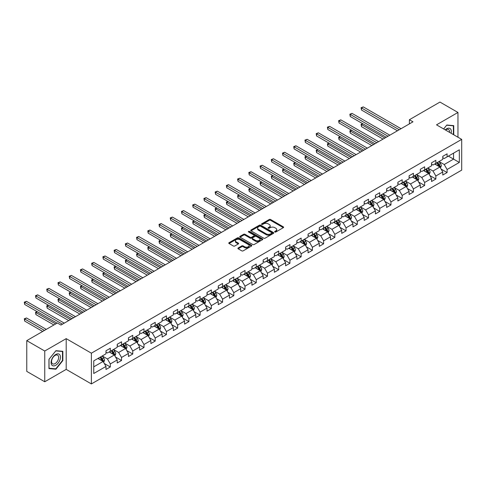 <?xml version="1.0" encoding="UTF-8"?>
<svg xmlns="http://www.w3.org/2000/svg" width="486" height="486" viewBox="0 0 486 486"><rect width="100%" height="100%" fill="white"/><g stroke="black" fill="none" stroke-linecap="round" stroke-linejoin="round"><path stroke-width="0.73" d="M274.833 232.004A0.699 0.401 0 0 0 275.823 232.004L283.326 227.667A0.996 0.577 0 0 0 283.624 227.26A0.996 0.577 0 0 0 283.326 226.853L270.617 219.514A0.996 0.577 0 0 0 269.201 219.514L261.699 223.846A0.699 0.401 0 0 0 262.683 224.417L263.655 223.858A3.195 1.847 0 0 1 268.175 223.858L269.238 224.465A3.195 1.847 0 0 1 270.173 225.771A3.195 1.847 0 0 1 269.238 227.077L268.266 227.636A0.699 0.401 0 0 0 269.256 228.207L270.228 227.648A3.195 1.847 0 0 1 274.748 227.648L275.805 228.262A3.195 1.847 0 0 1 276.741 229.568A3.195 1.847 0 0 1 275.805 230.868L274.833 231.433A0.699 0.401 0 0 0 274.833 232.004L274.833 231.433M238.195 247.975A0.996 0.577 0 0 0 237.897 248.389A0.996 0.577 0 0 0 238.195 248.796L241.761 250.855A0.996 0.577 0 0 0 243.17 250.855L251.505 246.044A0.996 0.577 0 0 0 251.803 245.63A0.996 0.577 0 0 0 251.505 245.223L238.79 237.885A0.996 0.577 0 0 0 237.381 237.885L229.046 242.696A0.996 0.577 0 0 0 228.754 243.103A0.996 0.577 0 0 0 229.046 243.51L233.353 246.001A0.996 0.577 0 0 0 234.768 246.001L238.334 243.942A0.996 0.577 0 0 0 238.626 243.535A0.996 0.577 0 0 0 238.334 243.128L236.196 241.894A2.673 1.543 0 0 1 235.412 240.801A2.673 1.543 0 0 1 237.065 239.373A2.673 1.543 0 0 1 239.975 239.707L248.346 244.543A2.673 1.543 0 0 1 249.13 245.63A2.673 1.543 0 0 1 247.477 247.058A2.673 1.543 0 0 1 244.567 246.724L243.17 245.916A0.996 0.577 0 0 0 241.761 245.916L238.195 247.975L238.195 248.796L241.761 246.748L241.761 245.916M66.199 338.639L44.755 351.02L26.76 340.637L26.76 371.383L44.755 381.765L66.199 369.384L91.38 383.928L91.38 353.182L66.199 338.639L66.199 369.384M457.958 137.222L457.958 112.46L436.513 124.841L461.7 139.379L91.38 353.182M457.958 112.46L439.97 102.072L409.382 119.732L409.382 123.887M26.76 340.637L57.348 322.977L60.944 325.055L412.985 121.81L409.382 119.732M263.728 238.17A0.996 0.577 0 0 0 265.137 238.17L273.472 233.359A0.996 0.577 0 0 0 273.77 232.952A0.996 0.577 0 0 0 273.472 232.545L260.763 225.2A0.996 0.577 0 0 0 259.348 225.2L251.013 230.012A0.996 0.577 0 0 0 250.721 230.419A0.996 0.577 0 0 0 251.013 230.832L263.728 238.17M248.856 232.15A0.699 0.401 0 0 1 249.567 232.253L249.567 231.421L262.489 238.881A0.996 0.577 0 0 1 262.786 239.294A0.996 0.577 0 0 1 262.489 239.701L254.154 244.513A0.996 0.577 0 0 1 252.744 244.513L240.029 237.168L240.029 236.354A0.996 0.577 0 0 0 239.738 236.761A0.996 0.577 0 0 0 240.029 237.168M240.029 236.354L243.595 234.295A0.996 0.577 0 0 1 245.011 234.295L250.162 237.271A0.996 0.577 0 0 0 251.578 237.271L253.947 235.904A0.996 0.577 0 0 0 254.239 235.497A0.996 0.577 0 0 0 253.947 235.09L248.577 231.992A0.699 0.401 0 0 1 249.567 231.421M91.38 383.928L461.7 170.124L461.7 139.379M104.302 363.51L110.31 366.979L110.31 363.941L117.217 359.956L117.217 362.987L121.536 360.497L121.536 357.459L128.444 353.474L128.444 356.505L132.763 354.015L132.763 350.983L139.67 346.992L139.67 350.023L143.99 347.533L143.99 344.501L150.897 340.51L150.897 343.541L155.216 341.05L155.216 338.019L162.124 334.028L162.124 337.065L166.437 334.568L166.437 331.537L173.35 327.546L173.35 330.583L177.663 328.086L177.663 325.055L184.577 321.064L184.577 324.101L188.89 321.604L188.89 318.573L195.797 314.588L195.797 317.619L200.117 315.128L200.117 312.091L207.024 308.106L207.024 311.137L211.343 308.646L211.343 305.609L218.25 301.624L218.25 304.655L222.57 302.164L222.57 299.133L229.477 295.142L229.477 298.173L233.796 295.682L233.796 292.651L240.704 288.66L240.704 291.691L245.023 289.2L245.023 286.169L251.93 282.178L251.93 285.209L256.25 282.718L256.25 279.687L263.157 275.696L263.157 278.733L267.476 276.236L267.476 273.205L274.383 269.214L274.383 272.251L278.703 269.754L278.703 266.723L285.61 262.738L285.61 265.769L289.929 263.272L289.929 260.241L296.837 256.256L296.837 259.287L301.15 256.796L301.15 253.759L308.063 249.774L308.063 252.805L312.377 250.314L312.377 247.277L319.29 243.292L319.29 246.323L323.603 243.832L323.603 240.801L330.51 236.81L330.51 239.841L334.83 237.35L334.83 234.319L341.737 230.328L341.737 233.359L346.056 230.868L346.056 227.837L352.964 223.846L352.964 226.877L357.283 224.386L357.283 221.355L364.19 217.364L364.19 220.401L368.51 217.904L368.51 214.873L375.417 210.881L375.417 213.919L379.736 211.422L379.736 208.391L386.643 204.406L386.643 207.437L390.963 204.94L390.963 201.909L397.87 197.924L397.87 200.955L402.189 198.464L402.189 195.427L409.097 191.441L409.097 194.473L413.416 191.982L413.416 188.945L420.323 184.959L420.323 187.991L424.643 185.5L424.643 182.469L431.55 178.477L431.55 181.509L435.863 179.018L435.863 175.987L442.776 171.995L442.776 175.027L447.09 172.536L447.09 169.505L459.325 162.439L459.325 149.81L453.566 153.133L453.566 159.116L459.325 162.439M110.31 366.979L105.991 369.469L105.991 366.438L93.755 373.497L93.755 360.867L105.991 353.808L105.991 350.771L110.31 348.28L110.31 351.311L117.217 347.326L117.217 344.288L121.536 341.798L121.536 344.829L128.444 340.844L128.444 337.813L132.763 335.316L132.763 338.347L139.67 334.362L139.67 331.331L143.99 328.834L143.99 331.871L150.897 327.88L150.897 324.848L155.216 322.352L155.216 325.389L162.124 321.398L162.124 318.366L166.437 315.876L166.437 318.907L173.35 314.916L173.35 311.884L177.663 309.394L177.663 312.425L184.577 308.434L184.577 305.402L188.89 302.912L188.89 305.943L195.797 301.958L195.797 298.92L200.117 296.43L200.117 299.461L207.024 295.476L207.024 292.438L211.343 289.948L211.343 292.979L218.25 288.994L218.25 285.962L222.57 283.466L222.57 286.497L229.477 282.512L229.477 279.48L233.796 276.984L233.796 280.021L240.704 276.03L240.704 272.998L245.023 270.502L245.023 273.539L251.93 269.548L251.93 266.516L256.25 264.026L256.25 267.057L263.157 263.066L263.157 260.034L267.476 257.544L267.476 260.575L274.383 256.584L274.383 253.552L278.703 251.062L278.703 254.093L285.61 250.102L285.61 247.07L289.929 244.58L289.929 247.611L296.837 243.626L296.837 240.588L301.15 238.097L301.15 241.129L308.063 237.144L308.063 234.106L312.377 231.615L312.377 234.647L319.29 230.662L319.29 227.63L323.603 225.133L323.603 228.165L330.51 224.18L330.51 221.148L334.83 218.651L334.83 221.689L341.737 217.698L341.737 214.666L346.056 212.169L346.056 215.207L352.964 211.216L352.964 208.184L357.283 205.693L357.283 208.725L364.19 204.734L364.19 201.702L368.51 199.211L368.51 202.243L375.417 198.252L375.417 195.22L379.736 192.729L379.736 195.761L386.643 191.77L386.643 188.738L390.963 186.247L390.963 189.279L397.87 185.294L397.87 182.256L402.189 179.765L402.189 182.797L409.097 178.812L409.097 175.774L413.416 173.283L413.416 176.315L420.323 172.33L420.323 169.298L424.643 166.801L424.643 169.839L431.55 165.848L431.55 162.816L435.863 160.319L435.863 163.357L442.776 159.365L442.776 156.334L447.09 153.837L447.09 156.875L459.325 149.81M109.156 351.979L114.338 354.968L107.43 358.96L102.248 355.965M105.991 352.143L107.43 352.976L110.31 351.311M107.43 358.96L110.31 363.941M114.338 354.968L117.217 359.956M120.382 345.497L125.564 348.486L118.657 352.478L113.475 349.483M117.217 345.661L118.657 346.494L121.536 344.829M118.657 352.478L121.536 357.459M125.564 348.486L128.444 353.474M131.609 339.015L136.791 342.004L129.884 345.996L124.702 343.001M128.444 339.179L129.884 340.012L132.763 338.347M129.884 345.996L132.763 350.983M136.791 342.004L139.67 346.992M142.835 332.533L148.017 335.522L141.11 339.514L135.928 336.525M139.67 332.697L141.11 333.53L143.99 331.871M141.11 339.514L143.99 344.501M148.017 335.522L150.897 340.51M154.062 326.051L159.244 329.046L152.337 333.032L147.155 330.043M150.897 326.221L152.337 327.048L155.216 325.389M152.337 333.032L155.216 338.019M159.244 329.046L162.124 334.028M165.289 319.569L170.471 322.564L163.563 326.549L158.381 323.561M162.124 319.739L163.563 320.566L166.437 318.907M163.563 326.549L166.437 331.537M170.471 322.564L173.35 327.546M176.515 313.087L181.697 316.082L174.79 320.067L169.608 317.079M173.35 313.257L174.79 314.09L177.663 312.425M174.79 320.067L177.663 325.055M181.697 316.082L184.577 321.064M187.742 306.611L192.924 309.6L186.01 313.585L180.835 310.597M184.577 306.775L186.01 307.608L188.89 305.943M186.01 313.585L188.89 318.573M192.924 309.6L195.797 314.588M198.968 300.129L204.15 303.118L197.237 307.109L192.055 304.115M195.797 300.293L197.237 301.126L200.117 299.461M197.237 307.109L200.117 312.091M204.15 303.118L207.024 308.106M210.195 293.647L215.371 296.636L208.464 300.627L203.282 297.632M207.024 293.811L208.464 294.644L211.343 292.979M208.464 300.627L211.343 305.609M215.371 296.636L218.25 301.624M221.416 287.165L226.598 290.154L219.69 294.145L214.508 291.15M218.25 287.329L219.69 288.162L222.57 286.497M219.69 294.145L222.57 299.133M226.598 290.154L229.477 295.142M232.642 280.683L237.824 283.672L230.917 287.663L225.735 284.675M229.477 280.847L230.917 281.68L233.796 280.021M230.917 287.663L233.796 292.651M237.824 283.672L240.704 288.66M243.869 274.201L249.051 277.196L242.143 281.181L236.961 278.192M240.704 274.365L242.143 275.197L245.023 273.539M242.143 281.181L245.023 286.169M249.051 277.196L251.93 282.178M255.095 267.719L260.277 270.714L253.37 274.699L248.188 271.71M251.93 267.889L253.37 268.715L256.25 267.057M253.37 274.699L256.25 279.687M260.277 270.714L263.157 275.696M266.322 261.237L271.504 264.232L264.597 268.217L259.415 265.228M263.157 261.407L264.597 262.233L267.476 260.575M264.597 268.217L267.476 273.205M271.504 264.232L274.383 269.214M277.549 254.755L282.731 257.75L275.823 261.735L270.641 258.746M274.383 254.925L275.823 255.758L278.703 254.093M275.823 261.735L278.703 266.723M282.731 257.75L285.61 262.738M288.775 248.279L293.957 251.268L287.05 255.259L281.868 252.264M285.61 248.443L287.05 249.275L289.929 247.611M287.05 255.259L289.929 260.241M293.957 251.268L296.837 256.256M300.002 241.797L305.184 244.786L298.276 248.777L293.094 245.782M296.837 241.961L298.276 242.793L301.15 241.129M298.276 248.777L301.15 253.759M305.184 244.786L308.063 249.774M311.228 235.315L316.41 238.304L309.503 242.295L304.321 239.3M308.063 235.479L309.503 236.311L312.377 234.647M309.503 242.295L312.377 247.277M316.41 238.304L319.29 243.292M322.455 228.833L327.637 231.822L320.724 235.813L315.548 232.818M319.29 228.997L320.724 229.829L323.603 228.165M320.724 235.813L323.603 240.801M327.637 231.822L330.51 236.81M333.682 222.351L338.863 225.34L331.95 229.331L326.768 226.342M330.51 222.515L331.95 223.347L334.83 221.689M331.95 229.331L334.83 234.319M338.863 225.34L341.737 230.328M344.908 215.869L350.084 218.864L343.177 222.849L337.995 219.86M341.737 216.033L343.177 216.865L346.056 215.207M343.177 222.849L346.056 227.837M350.084 218.864L352.964 223.846M356.129 209.387L361.311 212.382L354.403 216.367L349.221 213.378M352.964 209.557L354.403 210.383L357.283 208.725M354.403 216.367L357.283 221.355M361.311 212.382L364.19 217.364M367.355 202.905L372.537 205.9L365.63 209.885L360.448 206.896M364.19 203.075L365.63 203.901L368.51 202.243M365.63 209.885L368.51 214.873M372.537 205.9L375.417 210.881M378.582 196.423L383.764 199.418L376.857 203.403L371.675 200.414M375.417 196.593L376.857 197.425L379.736 195.761M376.857 203.403L379.736 208.391M383.764 199.418L386.643 204.406M389.808 189.947L394.99 192.936L388.083 196.927L382.901 193.932M386.643 190.111L388.083 190.943L390.963 189.279M388.083 196.927L390.963 201.909M394.99 192.936L397.87 197.924M401.035 183.465L406.217 186.454L399.31 190.445L394.128 187.45M397.87 183.629L399.31 184.461L402.189 182.797M399.31 190.445L402.189 195.427M406.217 186.454L409.097 191.441M412.262 176.983L417.444 179.972L410.536 183.963L405.354 180.968M409.097 177.147L410.536 177.979L413.416 176.315M410.536 183.963L413.416 188.945M417.444 179.972L420.323 184.959M423.488 170.501L428.67 173.49L421.763 177.481L416.581 174.486M420.323 170.665L421.763 171.497L424.643 169.839M421.763 177.481L424.643 182.469M428.67 173.49L431.55 178.477M434.715 164.019L439.897 167.008L432.99 170.999L427.808 168.01M431.55 164.183L432.99 165.015L435.863 163.357M432.99 170.999L435.863 175.987M439.897 167.008L442.776 171.995M448.39 156.127L453.566 159.116L444.216 164.517L439.034 161.528M442.776 157.707L444.216 158.533L447.09 156.875M444.216 164.517L447.09 169.505M44.755 351.02L44.755 381.765M93.755 366.851L103.111 361.45L97.929 358.461M103.111 361.45L105.991 366.438M441.081 169.067L447.09 172.536M429.855 175.549L435.863 179.018M418.628 182.031L424.643 185.5M407.402 188.513L413.416 191.982M396.181 194.995L402.189 198.464M384.955 201.471L390.963 204.94M373.728 207.953L379.736 211.422M362.501 214.435L368.51 217.904M351.275 220.917L357.283 224.386M340.048 227.399L346.056 230.868M328.822 233.881L334.83 237.35M317.595 240.363L323.603 243.832M306.368 246.845L312.377 250.314M295.142 253.328L301.15 256.796M283.915 259.803L289.929 263.272M272.695 266.285L278.703 269.754M261.468 272.768L267.476 276.236M250.241 279.25L256.25 282.718M239.015 285.732L245.023 289.2M227.788 292.214L233.796 295.682M216.562 298.696L222.57 302.164M205.335 305.178L211.343 308.646M194.108 311.654L200.117 315.128M182.882 318.136L188.89 321.604M171.655 324.618L177.663 328.086M160.429 331.1L166.437 334.568M149.202 337.582L155.216 341.05M137.981 344.064L143.99 347.533M126.755 350.546L132.763 354.015M115.528 357.028L121.536 360.497M453.748 134.792L453.748 125.631L446.804 125.011L443.639 128.954M48.958 368.595L55.908 369.214L62.852 360.576L62.852 351.317L55.908 350.698L48.958 359.336L48.958 368.595M62.487 360.369L62.852 360.576M55.173 368.789L55.908 369.214M275.112 232.101L275.805 231.701A3.195 1.847 0 0 0 276.741 230.394L276.741 229.568M270.173 225.771L270.173 226.604A3.195 1.847 0 0 1 269.238 227.91L268.545 228.311M283.314 227.679L270.617 220.346A0.996 0.577 0 0 0 269.201 220.346L261.978 224.514M273.472 232.545L273.472 233.359L260.763 226.033A0.996 0.577 0 0 0 259.348 226.033L251.025 230.838M271.71 233.237A0.699 0.401 0 0 0 271.71 232.666L260.551 226.221A0.699 0.401 0 0 0 259.56 226.221L258.534 226.81A3.195 1.847 0 0 0 257.598 228.116A3.195 1.847 0 0 0 258.534 229.422L266.164 233.827A3.195 1.847 0 0 0 270.684 233.827L271.71 233.237L271.71 234.064A0.699 0.401 0 0 0 271.911 233.778L271.911 232.952M257.598 228.116L257.598 228.949A3.195 1.847 0 0 0 258.534 230.255L258.534 229.422M271.71 234.064L270.684 234.659A3.195 1.847 0 0 1 266.164 234.659L258.534 230.255M240.041 237.18L243.595 235.127L243.595 234.295M254.239 235.497L254.239 236.33A0.996 0.577 0 0 1 253.947 236.737L251.578 238.104A0.996 0.577 0 0 1 250.162 238.104L245.011 235.127A0.996 0.577 0 0 0 243.595 235.127M249.567 232.253L262.476 239.707M255.515 240.363A2.673 1.543 0 0 0 258.43 240.698A2.673 1.543 0 0 0 260.077 239.27A2.673 1.543 0 0 0 259.293 238.183L256.347 236.475A0.996 0.577 0 0 0 254.931 236.475L252.568 237.842A0.996 0.577 0 0 0 252.277 238.249A0.996 0.577 0 0 0 252.568 238.662L255.515 240.363L255.515 241.196A2.673 1.543 0 0 0 258.43 241.53A2.673 1.543 0 0 0 260.077 240.102L260.077 239.27M252.277 238.249L252.277 239.082A0.996 0.577 0 0 0 252.568 239.489L252.568 238.662M255.515 241.196L252.568 239.489M249.13 245.63L249.13 246.463A2.673 1.543 0 0 1 247.477 247.89A2.673 1.543 0 0 1 244.567 247.556L243.17 246.748A0.996 0.577 0 0 0 241.761 246.748M235.412 240.801L235.412 241.633A2.673 1.543 0 0 0 236.196 242.721L236.196 241.894M238.334 243.128L238.334 243.942L236.196 242.721M251.505 245.223L251.505 246.044L238.79 238.717A0.996 0.577 0 0 0 237.381 238.717L229.058 243.522L229.046 242.696M440.462 167.998L441.318 165.841A2.697 1.555 -120 0 0 440.462 163.545L438.973 161.559M436.385 164.985L435.377 163.636M362.848 123.772L361.481 124.562L361.481 126.639L383.047 139.093M436.744 162.846L438.226 164.833A2.697 1.555 60 0 1 438.998 166.455L439.866 165.957A2.697 1.555 -120 0 0 439.095 164.335L437.607 162.348M436.932 162.737L438.579 164.936A1.373 0.796 60 0 1 438.828 165.355L439.866 165.957M361.481 126.639L361.08 124.331L384.845 138.054M361.08 124.331L362.69 123.681M399.237 129.744L361.481 107.941L363.279 106.902L401.035 128.705M397.439 130.783L361.481 110.018L361.481 107.941L361.08 107.716L363.279 106.902M361.481 110.018L361.08 107.716M452.94 125.558L453.389 125.819L453.389 134.586M443.651 128.96L446.658 125.218L453.389 125.819M451.111 133.267A6.616 3.821 120 0 0 449.969 128.462A6.616 3.821 120 0 0 445.231 129.871M449.514 132.344A5.006 2.892 120 0 0 448.511 129.47A5.006 2.892 120 0 0 445.516 130.041M55.762 365.272A6.616 3.821 120 0 0 60.44 357.174A6.616 3.821 120 0 0 55.762 354.47A6.616 3.821 120 0 0 51.085 362.574A6.616 3.821 120 0 0 55.762 365.272M55.106 363.583A5.006 2.892 120 0 0 58.381 359.166A5.006 2.892 120 0 0 57.609 355.157A5.006 2.892 120 0 0 55.106 355.406A5.006 2.892 120 0 0 51.832 359.816A5.006 2.892 120 0 0 52.603 363.832A5.006 2.892 120 0 0 55.106 363.583M49.031 359.269L55.762 350.898L62.487 351.5L62.487 360.472L55.762 368.844L49.031 368.242L49.031 359.269M62.044 351.244L62.487 351.5M429.235 174.474L430.092 172.317A2.697 1.555 -120 0 0 429.235 170.021L427.747 168.041M425.159 171.467L424.15 170.118M351.621 130.254L350.254 131.044L350.254 133.121L371.82 145.575M425.517 169.328L427 171.309A2.697 1.555 60 0 1 427.777 172.931L428.64 172.433A2.697 1.555 -120 0 0 427.868 170.811L426.38 168.83M425.706 169.219L427.352 171.418A1.373 0.796 60 0 1 427.601 171.837L428.64 172.433M350.254 133.121L349.859 130.813L373.619 144.536M349.859 130.813L351.463 130.163M418.015 180.956L418.865 178.799A2.697 1.555 -120 0 0 418.009 176.503L416.52 174.523M413.932 177.949L412.924 176.6M340.394 136.736L339.028 137.526L339.028 139.604L360.594 152.051M414.291 175.81L415.779 177.791A2.697 1.555 60 0 1 416.551 179.413L417.413 178.915A2.697 1.555 -120 0 0 416.642 177.293L415.153 175.312M414.479 175.701L416.125 177.9A1.373 0.796 60 0 1 416.374 178.319L417.413 178.915M339.028 139.604L338.633 137.295L362.392 151.012M338.633 137.295L340.236 136.645M388.01 136.226L350.254 114.423L352.052 113.384L389.808 135.187M386.212 137.265L350.254 116.5L350.254 114.423L349.859 114.198L352.052 113.384M350.254 116.5L349.859 114.198M376.784 142.708L339.028 120.905L340.826 119.866L378.582 141.669M374.985 143.747L339.028 122.982L339.028 120.905L338.633 120.68L340.826 119.866M339.028 122.982L338.633 120.68M406.788 187.438L407.645 185.281A2.697 1.555 -120 0 0 406.782 182.985L405.294 181.005M402.706 184.425L401.697 183.082M329.168 143.218L327.801 144.008L327.801 146.086L349.367 158.533M403.064 182.293L404.552 184.273A2.697 1.555 60 0 1 405.324 185.895L406.187 185.397A2.697 1.555 -120 0 0 405.415 183.775L403.927 181.794M403.252 182.183L404.899 184.382A1.373 0.796 60 0 1 405.148 184.802L406.187 185.397M327.801 146.086L327.406 143.777L351.165 157.494M327.406 143.777L329.01 143.127M395.561 193.92L396.418 191.763A2.697 1.555 -120 0 0 395.555 189.467L394.067 187.487M391.479 190.907L390.471 189.564M317.941 149.7L316.574 150.49L316.574 152.568L338.141 165.015M391.838 188.775L393.326 190.755A2.697 1.555 60 0 1 394.097 192.377L394.96 191.879A2.697 1.555 -120 0 0 394.189 190.257L392.7 188.276M392.026 188.665L393.672 190.864A1.373 0.796 60 0 1 393.921 191.284L394.96 191.879M316.574 152.568L316.179 150.259L339.939 163.976M316.179 150.259L317.783 149.609M384.335 200.402L385.191 198.245A2.697 1.555 -120 0 0 384.329 195.949L382.847 193.969M380.252 197.389L379.244 196.046M306.715 156.182L305.348 156.966L305.348 159.044L326.914 171.497M380.611 195.257L382.099 197.237A2.697 1.555 60 0 1 382.871 198.859L383.733 198.361A2.697 1.555 -120 0 0 382.962 196.739L381.474 194.758M380.799 195.147L382.446 197.346A1.373 0.796 60 0 1 382.701 197.766L383.733 198.361M305.348 159.044L304.953 156.741L328.712 170.458M304.953 156.741L306.557 156.085M365.557 149.19L327.801 127.387L329.599 126.348L367.355 148.151M363.759 150.223L327.801 129.464L327.801 127.387L327.406 127.156L329.599 126.348M327.801 129.464L327.406 127.156M354.33 155.666L316.574 133.869L318.373 132.83L356.129 154.627M352.532 156.705L316.574 135.946L316.574 133.869L316.179 133.638L318.373 132.83M316.574 135.946L316.179 133.638M343.104 162.148L305.348 140.351L307.146 139.312L344.908 161.109M341.306 163.187L305.348 142.428L305.348 140.351L304.953 140.12L307.146 139.312M305.348 142.428L304.953 140.12M331.883 168.63L294.121 146.833L295.919 145.794L333.682 167.591M330.079 169.669L294.121 148.91L294.121 146.833L293.726 146.602L295.919 145.794M294.121 148.91L293.726 146.602M320.657 175.112L282.895 153.315L284.693 152.276L322.455 174.073M318.852 176.151L282.895 155.392L282.895 153.315L282.5 153.084L284.693 152.276M282.895 155.392L282.5 153.084M309.43 181.594L271.668 159.797L273.466 158.758L311.228 180.555M307.632 182.633L271.668 161.868L271.668 159.797L271.273 159.566L273.466 158.758M271.668 161.868L271.273 159.566M298.204 188.076L260.441 166.273L262.246 165.234L300.002 187.037M296.405 189.115L260.441 168.35L260.441 166.273L260.046 166.048L262.246 165.234M260.441 168.35L260.046 166.048M286.977 194.558L249.215 172.755L251.019 171.716L288.775 193.519M285.179 195.597L249.215 174.832L249.215 172.755L248.82 172.53L251.019 171.716M249.215 174.832L248.82 172.53M275.75 201.04L237.994 179.237L239.792 178.198L277.549 200.001M273.952 202.079L237.994 181.314L237.994 179.237L237.593 179.012L239.792 178.198M237.994 181.314L237.593 179.012M264.524 207.516L226.768 185.719L228.566 184.68L266.322 206.477M262.726 208.555L226.768 187.796L226.768 185.719L226.367 185.488L228.566 184.68M226.768 187.796L226.367 185.488M253.297 213.998L215.541 192.201L217.339 191.162L255.095 212.959M251.499 215.037L215.541 194.279L215.541 192.201L215.146 191.97L217.339 191.162M215.541 194.279L215.146 191.97M242.071 220.48L204.314 198.683L206.113 197.644L243.869 219.441M240.272 221.519L204.314 200.761L204.314 198.683L203.92 198.452L206.113 197.644M204.314 200.761L203.92 198.452M230.844 226.962L193.088 205.165L194.886 204.126L232.642 225.923M229.046 228.001L193.088 207.243L193.088 205.165L192.693 204.934L194.886 204.126M193.088 207.243L192.693 204.934M219.617 233.444L181.861 211.647L183.659 210.608L221.416 232.405M217.819 234.483L181.861 213.725L181.861 211.647L181.466 211.416L183.659 210.608M181.861 213.725L181.466 211.416M208.391 239.926L170.635 218.123L172.433 217.084L210.195 238.887M206.593 240.965L170.635 220.201L170.635 218.123L170.24 217.898L172.433 217.084M170.635 220.201L170.24 217.898M197.17 246.408L159.408 224.605L161.206 223.566L198.968 245.369M195.366 247.447L159.408 226.683L159.408 224.605L159.013 224.38L161.206 223.566M159.408 226.683L159.013 224.38M185.944 252.89L148.181 231.087L149.98 230.048L187.742 251.851M184.139 253.929L148.181 233.165L148.181 231.087L147.787 230.862L149.98 230.048M148.181 233.165L147.787 230.862M174.717 259.372L136.955 237.569L138.753 236.53L176.515 258.333M172.919 260.411L136.955 239.647L136.955 237.569L136.56 237.344L138.753 236.53M136.955 239.647L136.56 237.344M163.49 265.848L125.728 244.051L127.532 243.012L165.289 264.809M161.692 266.887L125.728 246.129L125.728 244.051L125.333 243.82L127.532 243.012M125.728 246.129L125.333 243.82M373.108 206.884L373.965 204.728A2.697 1.555 -120 0 0 373.102 202.431L371.62 200.451M369.026 203.871L368.017 202.522M295.488 162.658L294.121 163.448L294.121 165.526L315.687 177.979M369.384 201.739L370.873 203.719A2.697 1.555 60 0 1 371.644 205.341L372.507 204.843A2.697 1.555 -120 0 0 371.735 203.221L370.253 201.234M369.573 201.629L371.225 203.828A1.373 0.796 60 0 1 371.474 204.242L372.507 204.843M294.121 165.526L293.726 163.223L317.486 176.94M293.726 163.223L295.33 162.567M361.882 213.366L362.738 211.21A2.697 1.555 -120 0 0 361.876 208.913L360.393 206.927M357.805 210.353L356.791 209.004M284.261 169.14L282.895 169.93L282.895 172.008L304.461 184.461M358.158 208.215L359.646 210.201A2.697 1.555 60 0 1 360.418 211.823L361.28 211.325A2.697 1.555 -120 0 0 360.509 209.703L359.026 207.716M358.346 208.111L359.998 210.31A1.373 0.796 60 0 1 360.248 210.724L361.28 211.325M282.895 172.008L282.5 169.705L306.259 183.422M282.5 169.705L284.103 169.049M350.655 219.848L351.512 217.692A2.697 1.555 -120 0 0 350.649 215.395L349.167 213.409M346.579 216.835L345.57 215.486M273.035 175.622L271.668 176.412L271.668 178.49L293.234 190.943M346.937 214.697L348.419 216.683A2.697 1.555 60 0 1 349.191 218.305L350.054 217.807A2.697 1.555 -120 0 0 349.282 216.185L347.8 214.198M347.125 214.587L348.772 216.786A1.373 0.796 60 0 1 349.021 217.206L350.054 217.807M271.668 178.49L271.273 176.187L295.038 189.905M271.273 176.187L272.877 175.531M339.428 226.33L340.285 224.174A2.697 1.555 -120 0 0 339.422 221.877L337.94 219.891M335.352 223.317L334.344 221.968M261.808 182.104L260.441 182.894L260.441 184.972L282.008 197.425M335.711 221.179L337.193 223.165A2.697 1.555 60 0 1 337.964 224.787L338.827 224.283A2.697 1.555 -120 0 0 338.056 222.661L336.573 220.68M335.899 221.069L337.545 223.268A1.373 0.796 60 0 1 337.794 223.688L338.827 224.283M260.441 184.972L260.046 182.663L283.812 196.387M260.046 182.663L261.65 182.013M328.202 232.806L329.058 230.65A2.697 1.555 -120 0 0 328.196 228.353L326.714 226.373M324.126 229.799L323.117 228.45M250.588 188.586L249.215 189.376L249.215 191.454L270.787 203.901M324.484 227.661L325.966 229.641A2.697 1.555 60 0 1 326.738 231.263L327.6 230.765A2.697 1.555 -120 0 0 326.829 229.143L325.347 227.162M324.672 227.551L326.319 229.75A1.373 0.796 60 0 1 326.568 230.17L327.6 230.765M249.215 191.454L248.82 189.145L272.585 202.869M248.82 189.145L250.43 188.495M316.975 239.288L317.832 237.132A2.697 1.555 -120 0 0 316.975 234.835L315.487 232.855M312.899 236.281L311.891 234.932M239.361 195.068L237.994 195.858L237.994 197.936L259.56 210.383M313.257 234.143L314.74 236.123A2.697 1.555 60 0 1 315.511 237.745L316.38 237.247A2.697 1.555 -120 0 0 315.602 235.625L314.12 233.645M313.446 234.033L315.092 236.232A1.373 0.796 60 0 1 315.341 236.652L316.38 237.247M237.994 197.936L237.593 195.627L261.359 209.345M237.593 195.627L239.203 194.977M305.749 245.77L306.605 243.614A2.697 1.555 -120 0 0 305.749 241.317L304.26 239.337M301.672 242.757L300.664 241.414M228.134 201.55L226.768 202.34L226.768 204.418L248.334 216.865M302.031 240.625L303.513 242.605A2.697 1.555 60 0 1 304.285 244.227L305.153 243.729A2.697 1.555 -120 0 0 304.382 242.107L302.893 240.127M302.219 240.515L303.865 242.714A1.373 0.796 60 0 1 304.115 243.134L305.153 243.729M226.768 204.418L226.367 202.109L250.132 215.827M226.367 202.109L227.977 201.459M294.522 252.252L295.379 250.096A2.697 1.555 -120 0 0 294.522 247.799L293.034 245.819M290.446 249.239L289.437 247.896M216.908 208.032L215.541 208.822L215.541 210.9L237.107 223.347M290.804 247.107L292.286 249.087A2.697 1.555 60 0 1 293.064 250.709L293.927 250.211A2.697 1.555 -120 0 0 293.155 248.589L291.667 246.609M290.993 246.997L292.639 249.197A1.373 0.796 60 0 1 292.888 249.616L293.927 250.211M215.541 210.9L215.146 208.591L238.905 222.309M215.146 208.591L216.75 207.941M283.302 258.734L284.152 256.578A2.697 1.555 -120 0 0 283.295 254.281L281.807 252.301M279.219 255.721L278.211 254.378M205.681 214.508L204.314 215.298L204.314 217.376L225.881 229.829M279.578 253.589L281.066 255.569A2.697 1.555 60 0 1 281.837 257.191L282.7 256.693A2.697 1.555 -120 0 0 281.929 255.071L280.44 253.091M279.766 253.479L281.412 255.679A1.373 0.796 60 0 1 281.661 256.092L282.7 256.693M204.314 217.376L203.92 215.073L227.679 228.791M203.92 215.073L205.523 214.417M272.075 265.216L272.932 263.06A2.697 1.555 -120 0 0 272.069 260.763L270.581 258.777M267.993 262.203L266.984 260.854M194.455 220.99L193.088 221.78L193.088 223.858L214.654 236.311M268.351 260.065L269.839 262.051A2.697 1.555 60 0 1 270.611 263.673L271.474 263.175A2.697 1.555 -120 0 0 270.702 261.553L269.214 259.567M268.539 259.961L270.186 262.161A1.373 0.796 60 0 1 270.435 262.574L271.474 263.175M193.088 223.858L192.693 221.555L216.452 235.273M192.693 221.555L194.297 220.899M260.848 271.698L261.705 269.542A2.697 1.555 -120 0 0 260.842 267.245L259.354 265.259M256.766 268.685L255.758 267.336M183.228 227.472L181.861 228.262L181.861 230.34L203.427 242.793M257.124 266.547L258.613 268.533A2.697 1.555 60 0 1 259.384 270.155L260.247 269.657A2.697 1.555 -120 0 0 259.475 268.035L257.987 266.049M257.313 266.437L258.959 268.643A1.373 0.796 60 0 1 259.214 269.056L260.247 269.657M181.861 230.34L181.466 228.037L205.226 241.755M181.466 228.037L183.07 227.381M249.622 278.18L250.478 276.024A2.697 1.555 -120 0 0 249.616 273.727L248.133 271.741M245.539 275.167L244.531 273.818M172.001 233.954L170.635 234.744L170.635 236.822L192.201 249.275M245.898 273.029L247.386 275.015A2.697 1.555 60 0 1 248.158 276.637L249.02 276.139A2.697 1.555 -120 0 0 248.249 274.517L246.76 272.531M246.086 272.919L247.739 275.119A1.373 0.796 60 0 1 247.988 275.538L249.02 276.139M170.635 236.822L170.24 234.513L193.999 248.237M170.24 234.513L171.844 233.863M238.395 284.656L239.252 282.506A2.697 1.555 -120 0 0 238.389 280.203L236.907 278.223M234.313 281.649L233.304 280.3M160.775 240.436L159.408 241.226L159.408 243.304L180.974 255.758M234.671 279.511L236.16 281.491A2.697 1.555 60 0 1 236.931 283.119L237.794 282.615A2.697 1.555 -120 0 0 237.022 280.993L235.54 279.013M234.86 279.401L236.512 281.601A1.373 0.796 60 0 1 236.761 282.02L237.794 282.615M159.408 243.304L159.013 240.995L182.772 254.719M159.013 240.995L160.617 240.345M227.169 291.138L228.025 288.982A2.697 1.555 -120 0 0 227.162 286.685L225.68 284.705M223.092 288.131L222.078 286.783M149.548 246.918L148.181 247.708L148.181 249.786L169.748 262.233M223.451 285.993L224.933 287.973A2.697 1.555 60 0 1 225.704 289.595L226.567 289.097A2.697 1.555 -120 0 0 225.796 287.475L224.313 285.495M223.633 285.883L225.285 288.083A1.373 0.796 60 0 1 225.534 288.502L226.567 289.097M148.181 249.786L147.787 247.477L171.546 261.195M147.787 247.477L149.39 246.827M215.942 297.62L216.799 295.464A2.697 1.555 -120 0 0 215.936 293.167L214.454 291.187M211.866 294.613L210.857 293.265M138.322 253.4L136.955 254.19L136.955 256.268L158.521 268.715M212.224 292.475L213.706 294.455A2.697 1.555 60 0 1 214.478 296.077L215.341 295.579A2.697 1.555 -120 0 0 214.569 293.957L213.087 291.977M212.412 292.365L214.059 294.565A1.373 0.796 60 0 1 214.308 294.984L215.341 295.579M136.955 256.268L136.56 253.959L160.325 267.677M136.56 253.959L138.164 253.309M204.715 304.102L205.572 301.946A2.697 1.555 -120 0 0 204.709 299.649L203.227 297.669M200.639 301.089L199.631 299.747M127.095 259.882L125.728 260.672L125.728 262.75L147.294 275.197M200.997 298.957L202.48 300.937A2.697 1.555 60 0 1 203.251 302.559L204.114 302.061A2.697 1.555 -120 0 0 203.342 300.439L201.86 298.459M201.186 298.847L202.832 301.047A1.373 0.796 60 0 1 203.081 301.466L204.114 302.061M125.728 262.75L125.333 260.441L149.099 274.159M125.333 260.441L126.937 259.791M193.489 310.584L194.345 308.428A2.697 1.555 -120 0 0 193.483 306.131L192 304.151M189.412 307.571L188.404 306.229M115.875 266.364L114.502 267.154L114.502 269.226L136.074 281.68M189.771 305.439L191.253 307.419A2.697 1.555 60 0 1 192.025 309.041L192.887 308.543A2.697 1.555 -120 0 0 192.116 306.921L190.634 304.941M189.959 305.33L191.606 307.529A1.373 0.796 60 0 1 191.855 307.948L192.887 308.543M114.502 269.226L114.107 266.923L137.872 280.641M114.107 266.923L115.717 266.273M182.262 317.066L183.119 314.91A2.697 1.555 -120 0 0 182.262 312.613L180.774 310.633M178.186 314.053L177.177 312.705M104.648 272.84L103.281 273.63L103.281 275.708L124.847 288.162M178.544 311.921L180.027 313.901A2.697 1.555 60 0 1 180.798 315.523L181.667 315.025A2.697 1.555 -120 0 0 180.889 313.403L179.407 311.417M178.733 311.812L180.379 314.011A1.373 0.796 60 0 1 180.628 314.424L181.667 315.025M103.281 275.708L102.88 273.405L126.646 287.123M102.88 273.405L104.49 272.749M152.264 272.33L114.502 250.533L116.306 249.494L154.062 271.291M150.466 273.369L114.502 252.611L114.502 250.533L114.107 250.302L116.306 249.494M114.502 252.611L114.107 250.302M141.037 278.812L103.281 257.015L105.079 255.976L142.835 277.773M139.239 279.851L103.281 259.093L103.281 257.015L102.88 256.784L105.079 255.976M103.281 259.093L102.88 256.784M171.036 323.548L171.892 321.392A2.697 1.555 -120 0 0 171.036 319.095L169.547 317.109M166.959 320.535L165.951 319.187M93.421 279.322L92.054 280.112L92.054 282.19L113.621 294.644M167.318 318.397L168.8 320.383A2.697 1.555 60 0 1 169.571 322.005L170.44 321.507A2.697 1.555 -120 0 0 169.669 319.885L168.18 317.899M167.506 318.294L169.152 320.493A1.373 0.796 60 0 1 169.401 320.906L170.44 321.507M92.054 282.19L91.654 279.887L115.419 293.605M91.654 279.887L93.263 279.231M129.811 285.294L92.054 263.497L93.853 262.458L131.609 284.255M128.012 286.333L92.054 265.575L92.054 263.497L91.654 263.266L93.853 262.458M92.054 265.575L91.654 263.266M159.809 330.03L160.666 327.874A2.697 1.555 -120 0 0 159.809 325.577L158.321 323.591M155.733 327.017L154.724 325.669M82.195 285.804L80.828 286.594L80.828 288.672L102.394 301.126M156.091 324.879L157.579 326.865A2.697 1.555 60 0 1 158.351 328.487L159.214 327.989A2.697 1.555 -120 0 0 158.442 326.367L156.954 324.381M156.279 324.77L157.926 326.975A1.373 0.796 60 0 1 158.175 327.388L159.214 327.989M80.828 288.672L80.433 286.369L104.192 300.087M80.433 286.369L82.037 285.713M118.584 291.776L80.828 269.979L82.626 268.94L120.382 290.737M116.786 292.815L80.828 272.051L80.828 269.979L80.433 269.748L82.626 268.94M80.828 272.051L80.433 269.748M148.588 336.512L149.439 334.356A2.697 1.555 -120 0 0 148.582 332.06L147.094 330.073M144.506 333.499L143.498 332.151M70.968 292.286L69.601 293.076L69.601 295.154L91.168 307.608M144.864 331.361L146.353 333.347A2.697 1.555 60 0 1 147.124 334.969L147.987 334.471A2.697 1.555 -120 0 0 147.215 332.843L145.727 330.863M145.053 331.252L146.699 333.451A1.373 0.796 60 0 1 146.948 333.87L147.987 334.471M69.601 295.154L69.206 292.845L92.966 306.569M69.206 292.845L70.81 292.195M107.357 298.258L69.601 276.455L71.399 275.416L109.156 297.219M105.559 299.297L69.601 278.533L69.601 276.455L69.206 276.23L71.399 275.416M69.601 278.533L69.206 276.23M137.362 342.988L138.218 340.832A2.697 1.555 -120 0 0 137.356 338.535L135.867 336.555M133.279 339.981L132.271 338.633M59.742 298.769L58.375 299.558L58.375 301.636L79.941 314.09M133.638 337.843L135.126 339.823A2.697 1.555 60 0 1 135.898 341.445L136.76 340.947A2.697 1.555 -120 0 0 135.989 339.325L134.501 337.345M133.826 337.734L135.472 339.933A1.373 0.796 60 0 1 135.722 340.352L136.76 340.947M58.375 301.636L57.98 299.327L81.739 313.051M57.98 299.327L59.584 298.677M96.131 304.74L58.375 282.937L60.173 281.898L97.929 303.701M94.333 305.779L58.375 285.015L58.375 282.937L57.98 282.712L60.173 281.898M58.375 285.015L57.98 282.712M126.135 349.47L126.992 347.314A2.697 1.555 -120 0 0 126.129 345.017L124.641 343.037M122.053 346.463L121.044 345.115M48.515 305.251L47.148 306.04L47.148 308.118L68.714 320.566M122.411 344.325L123.9 346.305A2.697 1.555 60 0 1 124.671 347.927L125.534 347.429A2.697 1.555 -120 0 0 124.762 345.807L123.274 343.827M122.6 344.216L124.246 346.415A1.373 0.796 60 0 1 124.501 346.834L125.534 347.429M47.148 308.118L46.753 305.809L70.513 319.527M46.753 305.809L48.357 305.159M84.904 311.222L47.148 289.419L48.946 288.38L86.708 310.183M83.106 312.261L47.148 291.497L47.148 289.419L46.753 289.194L48.946 288.38M47.148 291.497L46.753 289.194M114.909 355.952L115.765 353.796A2.697 1.555 -120 0 0 114.903 351.5L113.42 349.519M110.826 352.939L109.818 351.597M37.288 311.733L35.921 312.522L35.921 314.6L53.891 324.97M111.185 350.807L112.673 352.787A2.697 1.555 60 0 1 113.445 354.409L114.307 353.911A2.697 1.555 -120 0 0 113.536 352.289L112.047 350.309M111.373 350.698L113.025 352.897A1.373 0.796 60 0 1 113.274 353.316L114.307 353.911M35.921 314.6L35.527 312.291L55.69 323.931M35.527 312.291L37.13 311.641M73.678 317.698L35.921 295.901L37.72 294.862L75.482 316.665M71.879 318.737L35.921 297.979L35.921 295.901L35.527 295.67L37.72 294.862M35.921 297.979L35.527 295.67M103.682 362.435L104.539 360.278A2.697 1.555 -120 0 0 103.676 357.982L102.194 356.001M99.6 359.421L98.591 358.079M46.261 329.374L26.493 317.966L24.695 319.004L24.695 321.082L42.665 331.452M99.958 357.289L101.446 359.269A2.697 1.555 60 0 1 102.218 360.891L103.081 360.393A2.697 1.555 -120 0 0 102.309 358.771L100.827 356.791M100.146 357.18L101.799 359.379A1.373 0.796 60 0 1 102.048 359.798L103.081 360.393M24.695 321.082L24.3 318.773L44.463 330.413M24.3 318.773L26.493 317.966M62.457 324.18L24.695 302.383L26.493 301.344L64.255 323.141M57.056 323.141L24.695 304.461L24.695 302.383L24.3 302.152L26.493 301.344M24.695 304.461L24.3 302.152M275.805 231.701L275.805 230.868M268.266 228.207L268.266 227.636M269.238 227.91L269.238 227.077M261.699 224.417L261.699 223.846M269.201 220.346L269.201 219.514M270.617 220.346L270.617 219.514M283.326 227.667L283.326 226.853M251.013 230.832L251.013 230.012M259.348 226.033L259.348 225.2M260.763 226.033L260.763 225.2M266.164 234.659L266.164 233.827M270.684 234.659L270.684 233.827M245.011 235.127L245.011 234.295M250.162 238.104L250.162 237.271M251.578 238.104L251.578 237.271M253.947 236.737L253.947 235.904M262.489 239.701L262.489 238.881M243.17 246.748L243.17 245.916M244.567 247.556L244.567 246.724M237.381 238.717L237.381 237.885M238.79 238.717L238.79 237.885M439.63 166.856L441.3 165.89M439.095 164.335L440.462 163.545M437.175 165.44L438.226 164.833M428.403 173.338L430.074 172.372M427.868 170.811L429.235 170.021M425.949 171.923L427 171.309M417.176 179.82L418.853 178.854M416.642 177.293L418.009 176.503M414.722 178.405L415.779 177.791M405.95 186.302L407.626 185.336M405.415 183.775L406.782 182.985M403.495 184.88L404.552 184.273M394.723 192.784L396.4 191.818M394.189 190.257L395.555 189.467M392.269 191.363L393.326 190.755M383.497 199.266L385.173 198.3M382.962 196.739L384.329 195.949M381.042 197.845L382.099 197.237M372.27 205.742L373.947 204.776M371.735 203.221L373.102 202.431M369.816 204.327L370.873 203.719M361.049 212.224L362.72 211.258M360.509 209.703L361.876 208.913M358.589 210.809L359.646 210.201M349.823 218.706L351.493 217.74M349.282 216.185L350.649 215.395M347.362 217.291L348.419 216.683M338.596 225.188L340.267 224.222M338.056 222.661L339.422 221.877M336.142 223.773L337.193 223.165M327.37 231.67L329.04 230.704M326.829 229.143L328.196 228.353M324.915 230.255L325.966 229.641M316.143 238.152L317.814 237.186M315.602 235.625L316.975 234.835M313.689 236.737L314.74 236.123M304.916 244.634L306.587 243.668M304.382 242.107L305.749 241.317M302.462 243.213L303.513 242.605M293.69 251.116L295.36 250.15M293.155 248.589L294.522 247.799M291.236 249.695L292.286 249.087M282.463 257.598L284.14 256.632M281.929 255.071L283.295 254.281M280.009 256.177L281.066 255.569M271.237 264.074L272.913 263.108M270.702 261.553L272.069 260.763M268.782 262.659L269.839 262.051M260.01 270.556L261.687 269.59M259.475 268.035L260.842 267.245M257.556 269.141L258.613 268.533M248.783 277.038L250.46 276.072M248.249 274.517L249.616 273.727M246.329 275.623L247.386 275.015M237.557 283.52L239.234 282.554M237.022 280.993L238.389 280.203M235.103 282.105L236.16 281.491M226.336 290.002L228.007 289.036M225.796 287.475L227.162 286.685M223.876 288.587L224.933 287.973M215.11 296.484L216.78 295.518M214.569 293.957L215.936 293.167M212.649 295.069L213.706 294.455M203.883 302.966L205.554 302M203.342 300.439L204.709 299.649M201.429 301.545L202.48 300.937M192.656 309.448L194.327 308.482M192.116 306.921L193.483 306.131M190.202 308.027L191.253 307.419M181.43 315.93L183.101 314.964M180.889 313.403L182.262 312.613M178.976 314.509L180.027 313.901M170.203 322.406L171.874 321.44M169.669 319.885L171.036 319.095M167.749 320.991L168.8 320.383M158.977 328.888L160.647 327.922M158.442 326.367L159.809 325.577M156.522 327.473L157.579 326.865M147.75 335.37L149.427 334.404M147.215 332.843L148.582 332.06M145.296 333.955L146.353 333.347M136.523 341.852L138.2 340.886M135.989 339.325L137.356 338.535M134.069 340.437L135.126 339.823M125.297 348.334L126.974 347.368M124.762 345.807L126.129 345.017M122.843 346.919L123.9 346.305M114.07 354.816L115.747 353.851M113.536 352.289L114.903 351.5M111.616 353.395L112.673 352.787M102.844 361.298L104.52 360.333M102.309 358.771L103.676 357.982M100.389 359.877L101.446 359.269"/></g></svg>
